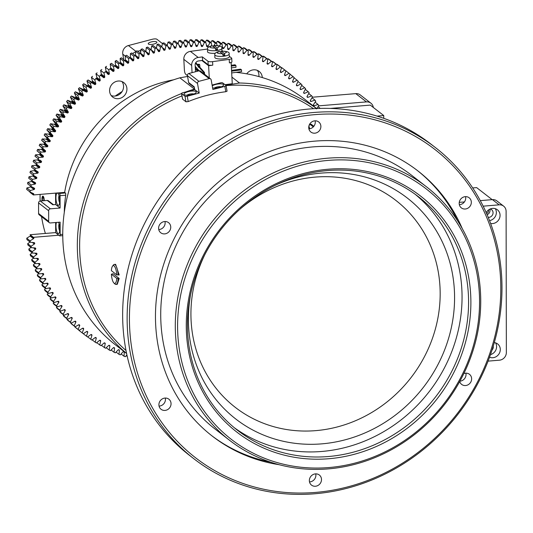 <?xml version="1.0" encoding="UTF-8"?>
<svg xmlns="http://www.w3.org/2000/svg" width="533" height="533" viewBox="0 0 533 533"><rect width="100%" height="100%" fill="white"/><g stroke="black" fill="none" stroke-linecap="round" stroke-linejoin="round"><path stroke-width="0.8" d="M318.088 106.707L320.273 108.399M316.482 108.919L318.827 105.621A165.963 152.884 -52.2 0 0 318.048 104.468L314.303 105.701A0.693 0.64 -52.2 0 1 313.577 105.487A161.679 148.934 -52.2 0 0 313.497 105.367A0.693 0.64 -52.2 0 1 313.517 104.581L315.756 101.21A165.963 152.884 -52.2 0 0 314.936 100.091L311.225 101.45A0.693 0.64 -52.2 0 1 310.492 101.263A161.679 148.934 -52.2 0 0 310.406 101.15A0.693 0.64 -52.2 0 1 310.399 100.364L312.531 96.926A165.963 152.884 -52.2 0 0 311.665 95.833L307.994 97.326A0.693 0.64 -52.2 0 1 307.255 97.166A161.679 148.934 -52.2 0 0 307.161 97.059A0.693 0.64 -52.2 0 1 307.135 96.273L309.147 92.769A165.963 152.884 -52.2 0 0 308.247 91.716L304.616 93.335A0.693 0.64 -52.2 0 1 303.87 93.202A161.679 148.934 -52.2 0 0 303.777 93.095A0.693 0.64 -52.2 0 1 303.717 92.316L305.616 88.751A165.963 152.884 -52.2 0 0 304.676 87.732L301.098 89.471A0.693 0.64 -52.2 0 1 300.339 89.371A161.679 148.934 -52.2 0 0 300.239 89.264A0.693 0.64 -52.2 0 1 300.159 88.491L301.938 84.867A165.963 152.884 -52.2 0 0 300.965 83.888L297.434 85.753A0.693 0.64 -52.2 0 1 296.674 85.673A161.679 148.934 -52.2 0 0 296.568 85.58A0.693 0.64 -52.2 0 1 296.461 84.807L298.12 81.136A165.963 152.884 -52.2 0 0 297.108 80.19L293.636 82.175A0.693 0.64 -52.2 0 1 292.87 82.129A161.679 148.934 -52.2 0 0 292.764 82.029A0.693 0.64 -52.2 0 1 292.63 81.269L294.163 77.545A165.963 152.884 -52.2 0 0 293.117 76.645L289.705 78.744A0.693 0.64 -52.2 0 1 288.939 78.724A161.679 148.934 -52.2 0 0 288.833 78.631A0.693 0.64 -52.2 0 1 288.666 77.878L290.079 74.114A165.963 152.884 -52.2 0 0 288.999 73.254L285.655 75.466A0.693 0.64 -52.2 0 1 284.882 75.473L284.749 75.366M315.13 102.203L318.048 104.468M312.005 97.819L314.936 100.091M308.72 93.555L311.665 95.833M305.282 89.417L308.247 91.716M301.691 85.413L304.676 87.732M297.947 81.549L300.965 83.888M294.063 77.825L297.108 80.19M290.032 74.247L293.117 76.645M285.621 70.649L288.999 73.254M285.868 70.842L282.503 68.231A165.963 152.884 127.8 0 0 281.391 67.411L284.755 70.016A165.963 152.884 -52.2 0 1 285.868 70.842L284.582 74.64A0.693 0.64 -52.2 0 0 284.769 75.386L284.769 75.386A161.679 148.934 -52.2 0 1 284.882 75.473M284.755 70.016L281.477 72.341A0.693 0.64 -52.2 0 1 280.704 72.381L280.505 72.222M280.591 72.295A0.693 0.64 -52.2 0 1 280.371 71.562L281.531 67.724L278.166 65.119A165.963 152.884 127.8 0 0 277.027 64.34L280.391 66.945A165.963 152.884 -52.2 0 1 281.531 67.724M280.391 66.945L277.187 69.383A0.693 0.64 -52.2 0 1 276.414 69.443L276.167 69.25M276.294 69.363A0.693 0.64 -52.2 0 1 276.047 68.637L277.08 64.779L273.715 62.168A165.963 152.884 127.8 0 0 272.543 61.435L275.907 64.04A165.963 152.884 -52.2 0 1 277.08 64.779M272.163 61.721L272.543 61.435M275.907 64.04L272.783 66.585A0.693 0.64 -52.2 0 1 272.01 66.672L271.717 66.452M271.89 66.598A0.693 0.64 -52.2 0 1 271.617 65.885L272.516 62.001L269.152 59.39A165.963 152.884 127.8 0 0 267.959 58.697L271.324 61.308A165.963 152.884 -52.2 0 1 272.516 62.001M267.473 59.096L267.959 58.697M271.324 61.308L268.272 63.953A0.693 0.64 -52.2 0 1 267.499 64.067L267.173 63.813M267.379 64A0.693 0.64 -52.2 0 1 267.086 63.294L267.852 59.39L264.488 56.784A165.963 152.884 127.8 0 0 263.262 56.138L266.627 58.743A165.963 152.884 -52.2 0 1 267.852 59.39M262.682 56.645L263.262 56.138M266.627 58.743L263.662 61.488A0.693 0.64 -52.2 0 1 262.896 61.635L262.529 61.348M262.769 61.568A0.693 0.64 -52.2 0 1 262.449 60.875L263.089 56.958L259.724 54.353A165.963 152.884 127.8 0 0 258.472 53.753L261.836 56.358A165.963 152.884 -52.2 0 1 263.089 56.958M257.805 54.379L258.472 53.753M261.836 56.358L258.958 59.203A0.693 0.64 -52.2 0 1 258.192 59.37L257.792 59.063M257.852 59.15L258.065 59.316A161.679 148.934 -52.2 0 1 258.192 59.37M258.065 59.316A0.693 0.64 -52.2 0 1 257.725 58.637L258.225 54.706L254.861 52.101A165.963 152.884 127.8 0 0 253.588 51.541L256.953 54.153A165.963 152.884 -52.2 0 1 258.225 54.706M252.842 52.294L253.588 51.541M256.953 54.153L254.168 57.091A0.693 0.64 -52.2 0 1 253.408 57.284L252.968 56.944M253.028 57.038L253.275 57.231A161.679 148.934 -52.2 0 1 253.408 57.284M253.275 57.231A0.693 0.64 -52.2 0 1 252.909 56.571L253.282 52.634L249.917 50.029A165.963 152.884 127.8 0 0 248.618 49.522L251.982 52.127A165.963 152.884 -52.2 0 1 253.282 52.634M247.798 50.402L248.618 49.522M251.982 52.127L249.291 55.152A0.693 0.64 -52.2 0 1 248.538 55.379L248.065 55.012M248.118 55.112L248.405 55.325A161.679 148.934 -52.2 0 1 248.538 55.379M248.405 55.325A0.693 0.64 -52.2 0 1 248.012 54.679L248.251 50.748L244.887 48.137A165.963 152.884 127.8 0 0 243.568 47.677L246.932 50.289A165.963 152.884 -52.2 0 1 248.251 50.748M242.688 48.69L243.568 47.677M246.932 50.289L244.341 53.4A0.693 0.64 -52.2 0 1 243.594 53.653L243.088 53.26M243.141 53.36L243.454 53.606A161.679 148.934 -52.2 0 1 243.594 53.653M243.454 53.606A0.693 0.64 -52.2 0 1 243.041 52.974L243.141 49.049L239.777 46.438A165.963 152.884 127.8 0 0 238.444 46.025L241.809 48.636A165.963 152.884 -52.2 0 1 243.141 49.049M237.511 47.177L238.444 46.025M241.809 48.636L239.317 51.828A0.693 0.64 -52.2 0 1 238.577 52.107L238.038 51.688M238.091 51.794L238.438 52.067A161.679 148.934 -52.2 0 1 238.577 52.107M238.438 52.067A0.693 0.64 -52.2 0 1 238.004 51.448L237.971 47.53L234.607 44.925A165.963 152.884 127.8 0 0 233.254 44.565L236.619 47.17A165.963 152.884 -52.2 0 1 237.971 47.53M232.275 45.851L233.254 44.565M236.619 47.17L234.234 50.442A0.693 0.64 -52.2 0 1 233.494 50.748L232.928 50.302M232.974 50.415L233.354 50.708A161.679 148.934 -52.2 0 1 233.494 50.748M233.354 50.708A0.693 0.64 -52.2 0 1 232.901 50.115L232.734 46.211L229.37 43.599A165.963 152.884 127.8 0 0 228.004 43.286L231.369 45.898A165.963 152.884 -52.2 0 1 232.734 46.211M226.985 44.725L228.004 43.286M231.369 45.898L229.083 49.243A0.693 0.64 -52.2 0 1 228.357 49.569L227.764 49.109M227.804 49.223L228.217 49.542A161.679 148.934 -52.2 0 1 228.357 49.569M228.217 49.542A0.693 0.64 -52.2 0 1 227.738 48.963L227.438 45.078L224.073 42.467A165.963 152.884 127.8 0 0 222.694 42.207L226.059 44.819A165.963 152.884 -52.2 0 1 227.438 45.078M221.648 43.793L222.694 42.207M226.059 44.819L223.887 48.23A0.693 0.64 -52.2 0 1 223.167 48.583L222.541 48.097M222.581 48.217L223.027 48.556A161.679 148.934 -52.2 0 1 223.167 48.583M223.027 48.556A0.693 0.64 -52.2 0 1 222.528 47.997L222.094 44.139L218.73 41.527A165.963 152.884 127.8 0 0 217.337 41.321L220.702 43.926A165.963 152.884 -52.2 0 1 222.094 44.139M216.271 43.06L217.337 41.321M220.702 43.926L219.503 45.891M217.044 45.432L216.704 43.393L213.34 40.788A165.963 152.884 127.8 0 0 211.941 40.621L215.305 43.233A165.963 152.884 -52.2 0 1 216.704 43.393M210.861 42.52L211.941 40.621M215.305 43.233L214.059 45.432M211.834 45.731L211.275 42.847L207.917 40.235A165.963 152.884 127.8 0 0 206.504 40.128L209.869 42.733A165.963 152.884 -52.2 0 1 211.275 42.847M205.425 42.18L206.504 40.128M209.869 42.733L208.043 46.338A0.693 0.64 -52.2 0 1 207.357 46.757L206.644 46.204M206.677 46.331L207.21 46.751A161.679 148.934 -52.2 0 1 207.357 46.757M207.21 46.751A0.693 0.64 -52.2 0 1 206.657 46.251L205.825 42.493L202.46 39.882A165.963 152.884 127.8 0 0 201.041 39.822L204.406 42.433A165.963 152.884 -52.2 0 1 205.825 42.493M199.968 42.04L201.041 39.822M204.406 42.433L202.7 46.085A0.693 0.64 -52.2 0 1 202.027 46.531L201.281 45.958M201.314 46.091L201.88 46.531A161.679 148.934 -52.2 0 1 202.027 46.531M201.88 46.531A0.693 0.64 -52.2 0 1 201.307 46.051L200.341 42.334L196.977 39.722A165.963 152.884 127.8 0 0 195.551 39.715L198.916 42.327A165.963 152.884 -52.2 0 1 200.341 42.334M194.498 42.107L195.551 39.715M198.916 42.327L197.337 46.025A0.693 0.64 -52.2 0 1 196.677 46.498L195.897 45.891M196.53 46.498A0.693 0.64 -52.2 0 1 195.937 46.045L196.53 46.498A161.679 148.934 -52.2 0 1 196.677 46.498M195.937 46.045L194.845 42.373L191.48 39.762A165.963 152.884 127.8 0 0 190.054 39.802L193.419 42.413A165.963 152.884 -52.2 0 1 194.845 42.373M189.022 42.367L190.054 39.802M193.419 42.413L191.953 46.158A0.693 0.64 -52.2 0 1 191.314 46.651L190.494 46.018M190.541 46.171L191.167 46.657A161.679 148.934 -52.2 0 1 191.314 46.651M191.167 46.657A0.693 0.64 -52.2 0 1 190.554 46.224L189.335 42.607L185.97 39.995A165.963 152.884 127.8 0 0 184.545 40.088L187.909 42.7A165.963 152.884 -52.2 0 1 189.335 42.607M183.545 42.827L184.545 40.088M187.909 42.7L186.57 46.484A0.693 0.64 -52.2 0 1 185.944 46.997L185.078 46.324M185.138 46.498L185.797 47.011A161.679 148.934 -52.2 0 1 185.944 46.997M185.797 47.011A0.693 0.64 -52.2 0 1 185.171 46.604L183.825 43.04L180.46 40.428A165.963 152.884 127.8 0 0 179.028 40.575L182.393 43.18A165.963 152.884 -52.2 0 1 183.825 43.04M178.082 43.486L179.028 40.575M182.393 43.18L181.187 47.004A0.693 0.64 -52.2 0 1 180.574 47.537L179.654 46.824M179.728 47.011L180.427 47.55A161.679 148.934 -52.2 0 1 180.574 47.537M180.427 47.55A0.693 0.64 -52.2 0 1 179.788 47.17L178.315 43.666L174.951 41.054A165.963 152.884 127.8 0 0 173.525 41.248L176.889 43.859A165.963 152.884 -52.2 0 1 178.315 43.666M172.632 44.346L173.525 41.248M176.889 43.859L175.81 47.71A0.693 0.64 -52.2 0 1 175.217 48.263L174.231 47.497M174.318 47.703L175.071 48.283A161.679 148.934 -52.2 0 1 175.217 48.263M175.071 48.283A0.693 0.64 -52.2 0 1 174.411 47.923L172.812 44.486L169.447 41.874A165.963 152.884 127.8 0 0 168.028 42.12L171.393 44.732A165.963 152.884 -52.2 0 1 172.812 44.486M167.076 45.998L168.028 42.12M171.393 44.732L170.44 48.61A0.693 0.64 -52.2 0 1 169.867 49.176L168.808 48.356M168.914 48.583L169.721 49.209A161.679 148.934 -52.2 0 1 169.867 49.176M169.721 49.209A0.693 0.64 -52.2 0 1 169.048 48.869L167.329 45.498L163.964 42.893A165.963 152.884 127.8 0 0 162.552 43.186L165.916 45.798A165.963 152.884 -52.2 0 1 167.329 45.498M161.726 47.084L162.552 43.186M165.916 45.798L165.09 49.696A0.693 0.64 -52.2 0 1 164.537 50.282L163.391 49.396M163.518 49.642L164.391 50.315A161.679 148.934 -52.2 0 1 164.537 50.282M164.391 50.315A0.693 0.64 -52.2 0 1 163.704 50.002L161.872 46.711L158.508 44.099A165.963 152.884 127.8 0 0 157.095 44.446L160.46 47.051A165.963 152.884 -52.2 0 1 161.872 46.711M156.409 48.356L157.095 44.446M160.46 47.051L159.773 50.968A0.693 0.64 -52.2 0 1 159.234 51.574L157.988 50.608M158.141 50.875L159.087 51.614A161.679 148.934 -52.2 0 1 159.234 51.574M159.087 51.614A0.693 0.64 -52.2 0 1 158.394 51.328L156.436 48.11L153.071 45.498A165.963 152.884 127.8 0 0 151.672 45.891L155.036 48.503A165.963 152.884 -52.2 0 1 156.436 48.11M151.119 49.816L151.672 45.891M155.036 48.503L154.483 52.427A0.693 0.64 -52.2 0 1 153.964 53.053L152.585 51.981M308.787 126.714A165.963 152.884 -52.2 0 1 309.127 126.714L308.82 126.474M152.778 52.281L153.824 53.093A161.679 148.934 -52.2 0 1 153.964 53.053M309.7 128.779L309.127 126.714M153.824 53.093A0.693 0.64 -52.2 0 1 153.111 52.834L151.046 49.696L147.681 47.084A165.963 152.884 127.8 0 0 146.289 47.53L149.653 50.135A165.963 152.884 -52.2 0 1 151.046 49.696M145.829 51.648A0.693 0.64 127.8 0 0 145.869 51.461L146.289 47.53M149.653 50.135L149.233 54.066A0.693 0.64 -52.2 0 1 148.734 54.712L147.188 53.513M308.88 126.141L309.826 124.202L313.191 126.814L313.018 127.16M313.837 126.274L311.245 124.262A165.963 152.884 127.8 0 0 309.826 124.202M147.421 53.853L148.594 54.759A161.679 148.934 -52.2 0 1 148.734 54.712M148.594 54.759A0.693 0.64 -52.2 0 1 147.874 54.526L145.689 51.468L142.324 48.863A165.963 152.884 127.8 0 0 140.945 49.349L144.31 51.961A165.963 152.884 -52.2 0 1 145.689 51.468M140.552 53.633A0.693 0.64 127.8 0 0 140.659 53.28L140.945 49.349M144.31 51.961L144.023 55.892A0.693 0.64 -52.2 0 1 143.55 56.551L141.791 55.185M142.084 55.579L143.41 56.605A161.679 148.934 -52.2 0 1 143.55 56.551M143.41 56.605A0.693 0.64 -52.2 0 1 142.677 56.398L140.386 53.433L137.021 50.822A165.963 152.884 127.8 0 0 135.662 51.361L139.026 53.966A165.963 152.884 -52.2 0 1 140.386 53.433M135.315 55.772A0.693 0.64 127.8 0 0 135.502 55.285L135.662 51.361M139.026 53.966L138.866 57.897A0.693 0.64 -52.2 0 1 138.413 58.57L136.355 56.978M136.741 57.437L138.274 58.63A161.679 148.934 -52.2 0 1 138.413 58.57M138.274 58.63A0.693 0.64 -52.2 0 1 137.541 58.45L135.142 55.572L131.778 52.967A165.963 152.884 127.8 0 0 130.425 53.547L133.79 56.158A165.963 152.884 -52.2 0 1 135.142 55.572M130.119 58.07A0.693 0.64 127.8 0 0 130.405 57.471L130.425 53.547M133.79 56.158L133.77 60.082A0.693 0.64 -52.2 0 1 133.337 60.769L130.832 58.823M131.358 59.396L133.203 60.829A161.679 148.934 -52.2 0 1 133.337 60.769M133.203 60.829A0.693 0.64 -52.2 0 1 132.457 60.675L129.959 57.897L126.594 55.285A165.963 152.884 127.8 0 0 125.262 55.918L128.626 58.53A165.963 152.884 -52.2 0 1 129.959 57.897M124.969 60.522A0.693 0.64 127.8 0 0 125.375 59.829L125.262 55.918M128.626 58.53L128.739 62.434A0.693 0.64 -52.2 0 1 128.326 63.141L125.015 60.569M125.841 61.375L128.193 63.207A161.679 148.934 -52.2 0 1 128.326 63.141M128.193 63.207A0.693 0.64 -52.2 0 1 127.44 63.081L121.477 57.791A165.963 152.884 127.8 0 0 120.165 58.463L123.529 61.075A165.963 152.884 -52.2 0 1 124.842 60.396M123.529 61.075L123.776 64.966A0.693 0.64 -52.2 0 1 123.389 65.679L120.025 63.067A0.693 0.64 127.8 0 0 120.411 62.354L120.165 58.463M120.025 63.067A161.679 148.934 127.8 0 0 119.892 63.141L123.256 65.752A161.679 148.934 -52.2 0 1 123.389 65.679M123.256 65.752A0.693 0.64 -52.2 0 1 122.497 65.652L116.434 60.462A165.963 152.884 127.8 0 0 115.141 61.182L118.506 63.793A165.963 152.884 -52.2 0 1 119.798 63.074M118.506 63.793L118.886 67.664A0.693 0.64 -52.2 0 1 118.526 68.391L115.161 65.779A0.693 0.64 127.8 0 0 115.521 65.053L115.141 61.182M115.161 65.779A161.679 148.934 127.8 0 0 115.028 65.852L118.393 68.464A161.679 148.934 -52.2 0 1 118.526 68.391M118.393 68.464A0.693 0.64 -52.2 0 1 117.633 68.391L111.47 63.307A165.963 152.884 127.8 0 0 110.204 64.073L113.569 66.685A165.963 152.884 -52.2 0 1 114.835 65.919M113.569 66.685L114.082 70.529A0.693 0.64 -52.2 0 1 113.742 71.262L110.378 68.65A0.693 0.64 127.8 0 0 110.717 67.918L110.204 64.073M110.378 68.65A161.679 148.934 127.8 0 0 110.251 68.73L113.616 71.342A161.679 148.934 -52.2 0 1 113.742 71.262M127.267 356.49L126.241 355.691M113.616 71.342A0.693 0.64 -52.2 0 1 112.849 71.295L109.965 68.937A165.963 152.884 -52.2 0 0 108.712 69.743L109.365 73.554A0.693 0.64 -52.2 0 1 109.052 74.294L105.687 71.688A0.693 0.64 127.8 0 0 106 70.942L105.347 67.131L108.712 69.743M109.845 68.837A0.693 0.64 127.8 0 0 110.251 68.73M106.6 66.325A165.963 152.884 127.8 0 0 105.347 67.131M83.288 333.745A165.963 152.884 -52.2 0 1 82.215 332.878L78.851 330.273A165.963 152.884 127.8 0 0 79.923 331.133L83.288 333.745L86.639 331.533A0.693 0.64 -52.2 0 1 87.412 331.526A161.679 148.934 -52.2 0 0 87.519 331.613A0.693 0.64 -52.2 0 1 87.525 331.613A0.693 0.64 -52.2 0 1 87.712 332.359L86.426 336.156A165.963 152.884 -52.2 0 0 87.539 336.976L90.817 334.651A0.693 0.64 -52.2 0 1 91.589 334.617A161.679 148.934 -52.2 0 0 91.703 334.697A0.693 0.64 -52.2 0 1 91.916 335.437L90.757 339.268A165.963 152.884 -52.2 0 0 91.903 340.047L95.107 337.616A0.693 0.64 -52.2 0 1 95.88 337.549A161.679 148.934 -52.2 0 0 96 337.629A0.693 0.64 -52.2 0 1 96.24 338.355L95.207 342.219A165.963 152.884 -52.2 0 0 96.38 342.952L99.511 340.414A0.693 0.64 -52.2 0 1 100.284 340.321A161.679 148.934 -52.2 0 0 100.404 340.394A0.693 0.64 -52.2 0 1 100.67 341.113L99.771 344.998A165.963 152.884 -52.2 0 0 100.97 345.69L104.015 343.045A0.693 0.64 -52.2 0 1 104.788 342.926A161.679 148.934 -52.2 0 0 104.914 342.999A0.693 0.64 -52.2 0 1 105.208 343.698L104.441 347.603A165.963 152.884 -52.2 0 0 105.661 348.249L108.625 345.504A0.693 0.64 -52.2 0 1 109.398 345.364A161.679 148.934 -52.2 0 0 109.525 345.424A0.693 0.64 -52.2 0 1 109.838 346.117L109.205 350.034A165.963 152.884 -52.2 0 0 110.451 350.634L113.329 347.796A0.693 0.64 -52.2 0 1 114.095 347.623A161.679 148.934 -52.2 0 0 114.229 347.683A0.693 0.64 -52.2 0 1 114.568 348.362L114.062 352.286A165.963 152.884 -52.2 0 0 115.335 352.839L118.119 349.908A0.693 0.64 -52.2 0 1 118.886 349.708A161.679 148.934 -52.2 0 0 119.019 349.768A0.693 0.64 -52.2 0 1 119.379 350.428L119.012 354.358A165.963 152.884 -52.2 0 0 120.305 354.865L122.996 351.84A0.693 0.64 -52.2 0 1 123.756 351.62A161.679 148.934 -52.2 0 0 123.889 351.667A0.693 0.64 -52.2 0 1 124.276 352.313L124.042 356.251A165.963 152.884 -52.2 0 0 125.355 356.704L126.907 354.891M105.687 71.688A161.679 148.934 127.8 0 0 105.561 71.775L108.925 74.38A161.679 148.934 -52.2 0 1 109.052 74.294M124.042 356.251L121.124 353.985M108.925 74.38A0.693 0.64 -52.2 0 1 108.152 74.367L107.126 73.547M104.934 71.842A0.693 0.64 127.8 0 0 105.561 71.775M101.816 69.503A165.963 152.884 127.8 0 0 100.597 70.349L103.962 72.961A165.963 152.884 -52.2 0 1 105.181 72.115M103.962 72.961L104.741 76.739A0.693 0.64 -52.2 0 1 104.448 77.492L101.083 74.88A0.693 0.64 127.8 0 0 101.377 74.127L100.597 70.349M119.012 354.358L116.087 352.093M101.083 74.88A161.679 148.934 127.8 0 0 100.964 74.966L104.328 77.578A161.679 148.934 -52.2 0 1 104.448 77.492M104.328 77.578A0.693 0.64 -52.2 0 1 103.555 77.591L100.191 74.98A0.693 0.64 127.8 0 0 100.964 74.966M97.133 72.841A165.963 152.884 127.8 0 0 95.94 73.727L99.305 76.339A165.963 152.884 -52.2 0 1 100.497 75.453M99.305 76.339L100.217 80.077A0.693 0.64 -52.2 0 1 99.951 80.836L96.586 78.224A0.693 0.64 127.8 0 0 96.853 77.465L95.94 73.727M114.062 352.286L111.124 350.008M96.586 78.224A161.679 148.934 127.8 0 0 96.466 78.318L99.831 80.929A161.679 148.934 -52.2 0 1 99.951 80.836M99.831 80.929A0.693 0.64 -52.2 0 1 99.058 80.969L95.693 78.358A0.693 0.64 127.8 0 0 96.466 78.318M92.555 76.332A165.963 152.884 127.8 0 0 91.39 77.265L94.754 79.87A165.963 152.884 -52.2 0 1 95.92 78.944M109.205 350.034L106.247 347.743M94.754 79.87L95.793 83.561A0.693 0.64 -52.2 0 1 95.554 84.327L92.189 81.722A0.693 0.64 127.8 0 0 92.429 80.956L91.39 77.265M92.189 81.722A161.679 148.934 127.8 0 0 92.076 81.816L95.44 84.427A161.679 148.934 -52.2 0 1 95.554 84.327M95.44 84.427A0.693 0.64 -52.2 0 1 94.667 84.494L91.449 82.588L88.085 79.977L91.303 81.882A0.693 0.64 127.8 0 0 92.076 81.816M104.441 347.603L101.457 345.291M88.085 79.977A165.963 152.884 127.8 0 0 86.946 80.949L90.31 83.554A165.963 152.884 -52.2 0 1 91.449 82.588M90.31 83.554L91.483 87.199A0.693 0.64 -52.2 0 1 91.27 87.972L87.905 85.36A0.693 0.64 127.8 0 0 88.118 84.587L86.946 80.949M87.905 85.36A161.679 148.934 127.8 0 0 87.792 85.46L91.156 88.072A161.679 148.934 -52.2 0 1 91.27 87.972M91.156 88.072A0.693 0.64 -52.2 0 1 90.383 88.165L83.734 83.774L87.019 85.553A0.693 0.64 127.8 0 0 87.792 85.46M99.771 344.998L96.759 342.666M83.734 83.774A165.963 152.884 127.8 0 0 82.628 84.78L85.993 87.385A165.963 152.884 -52.2 0 1 87.099 86.379M85.993 87.385L87.292 90.976A0.693 0.64 -52.2 0 1 87.106 91.749L83.741 89.144A0.693 0.64 127.8 0 0 83.928 88.365L82.628 84.78M83.741 89.144A161.679 148.934 127.8 0 0 83.628 89.244L86.992 91.856A161.679 148.934 -52.2 0 1 87.106 91.749M95.207 342.219L92.169 339.861M86.992 91.856A0.693 0.64 -52.2 0 1 86.219 91.976L82.868 90.317L79.504 87.705L82.855 89.371A0.693 0.64 127.8 0 0 83.628 89.244M79.504 87.705A165.963 152.884 127.8 0 0 78.424 88.751L81.789 91.363A165.963 152.884 -52.2 0 1 82.868 90.317M81.789 91.363L83.215 94.887A0.693 0.64 -52.2 0 1 83.055 95.667L79.69 93.062A0.693 0.64 127.8 0 0 79.85 92.276L78.424 88.751M79.69 93.062A161.679 148.934 127.8 0 0 79.584 93.168L82.948 95.78A161.679 148.934 -52.2 0 1 83.055 95.667M90.757 339.268L87.678 336.883M82.948 95.78A0.693 0.64 -52.2 0 1 82.175 95.927L78.757 94.394L75.393 91.783L78.811 93.315A0.693 0.64 127.8 0 0 79.584 93.168M75.393 91.783A165.963 152.884 127.8 0 0 74.353 92.855L77.718 95.467A165.963 152.884 -52.2 0 1 78.757 94.394M77.718 95.467L79.264 98.931A0.693 0.64 -52.2 0 1 79.131 99.718L75.766 97.106A0.693 0.64 127.8 0 0 75.906 96.32L74.353 92.855M86.426 336.156L83.308 333.738M75.766 97.106A161.679 148.934 127.8 0 0 75.659 97.219L79.024 99.831A161.679 148.934 -52.2 0 1 79.131 99.718M79.024 99.831A0.693 0.64 -52.2 0 1 78.264 100.004L74.787 98.598L71.422 95.987L74.9 97.392A0.693 0.64 127.8 0 0 75.659 97.219M71.422 95.987A165.963 152.884 127.8 0 0 70.409 97.099L73.774 99.711A165.963 152.884 -52.2 0 1 74.787 98.598M73.774 99.711L75.446 103.102A0.693 0.64 -52.2 0 1 75.34 103.895L71.975 101.283A0.693 0.64 127.8 0 0 72.082 100.497L70.409 97.099M83.268 328.215L83.461 328.361A0.693 0.64 -52.2 0 1 83.628 329.121L82.215 332.878M71.975 101.283A161.679 148.934 127.8 0 0 71.875 101.397L75.24 104.008A161.679 148.934 -52.2 0 1 75.34 103.895M75.24 104.008A0.693 0.64 -52.2 0 1 74.48 104.208L70.942 102.936L67.578 100.324L71.116 101.603A0.693 0.64 127.8 0 0 71.875 101.397M79.17 330.353A165.963 152.884 -52.2 0 1 78.124 329.447L74.76 326.836A165.963 152.884 127.8 0 0 75.806 327.742L79.17 330.353L82.582 328.255A0.693 0.64 -52.2 0 1 83.335 328.261M67.578 100.324A165.963 152.884 127.8 0 0 66.605 101.463L69.97 104.075A165.963 152.884 -52.2 0 1 70.942 102.936M69.97 104.075L71.762 107.399A0.693 0.64 -52.2 0 1 71.682 108.192L68.317 105.581A0.693 0.64 127.8 0 0 68.397 104.788L66.605 101.463M79.29 324.784L79.524 324.963A0.693 0.64 -52.2 0 1 79.664 325.73L78.124 329.447M68.317 105.581A161.679 148.934 127.8 0 0 68.217 105.701L71.582 108.306A161.679 148.934 -52.2 0 1 71.682 108.192M75.18 326.802A165.963 152.884 -52.2 0 1 74.174 325.863L70.809 323.251A165.963 152.884 127.8 0 0 71.815 324.197L75.18 326.802L78.651 324.824A0.693 0.64 -52.2 0 1 79.417 324.87M71.582 108.306A0.693 0.64 -52.2 0 1 70.829 108.539L67.245 107.386L63.88 104.781L67.464 105.927A0.693 0.64 127.8 0 0 68.217 105.701M63.88 104.781A165.963 152.884 127.8 0 0 62.947 105.954L66.312 108.565A165.963 152.884 -52.2 0 1 67.245 107.386M75.439 321.199L75.719 321.419A0.693 0.64 -52.2 0 1 75.833 322.192L74.174 325.863M70.809 323.251L70.982 322.838M66.312 108.565L68.217 111.81A0.693 0.64 -52.2 0 1 68.164 112.603L64.799 109.991A0.693 0.64 127.8 0 0 64.853 109.205L62.947 105.954M64.799 109.991A161.679 148.934 127.8 0 0 64.706 110.111L68.071 112.723A161.679 148.934 -52.2 0 1 68.164 112.603M71.329 323.105A165.963 152.884 -52.2 0 1 70.356 322.125L66.991 319.514A165.963 152.884 127.8 0 0 67.964 320.5L71.329 323.105L74.853 321.246A0.693 0.64 -52.2 0 1 75.619 321.319M68.071 112.723A0.693 0.64 -52.2 0 1 67.325 112.976L63.687 111.963L60.322 109.352L63.96 110.371A0.693 0.64 127.8 0 0 64.706 110.111M71.728 317.481L72.048 317.728A0.693 0.64 -52.2 0 1 72.135 318.507L70.356 322.125M66.991 319.514L67.238 318.974M60.322 109.352A165.963 152.884 127.8 0 0 59.43 110.558L62.794 113.169A165.963 152.884 -52.2 0 1 63.687 111.963M62.794 113.169L64.819 116.334A0.693 0.64 -52.2 0 1 64.793 117.127L61.428 114.515A0.693 0.64 127.8 0 0 61.455 113.729L59.43 110.558M67.611 319.267A165.963 152.884 -52.2 0 1 66.678 318.248L63.314 315.636A165.963 152.884 127.8 0 0 64.246 316.655L67.611 319.267L71.195 317.521A0.693 0.64 -52.2 0 1 71.948 317.628M61.428 114.515A161.679 148.934 127.8 0 0 61.335 114.642L64.7 117.253A161.679 148.934 -52.2 0 1 64.793 117.127M64.7 117.253A0.693 0.64 -52.2 0 1 63.96 117.533L60.282 116.647L56.918 114.042L60.595 114.921A0.693 0.64 127.8 0 0 61.335 114.642M68.157 313.624L68.517 313.904A0.693 0.64 -52.2 0 1 68.57 314.683L66.678 318.248M63.314 315.636L63.647 314.97M56.918 114.042A165.963 152.884 127.8 0 0 56.065 115.268L59.43 117.88A165.963 152.884 -52.2 0 1 60.282 116.647M59.43 117.88L61.568 120.964A0.693 0.64 -52.2 0 1 61.568 121.757L58.204 119.145A0.693 0.64 127.8 0 0 58.204 118.359L56.065 115.268M64.047 315.283A165.963 152.884 -52.2 0 1 63.147 314.223L59.783 311.618A165.963 152.884 127.8 0 0 60.682 312.671L64.047 315.283L67.671 313.664A0.693 0.64 -52.2 0 1 68.424 313.797M58.204 119.145A161.679 148.934 127.8 0 0 58.117 119.272L61.482 121.884A161.679 148.934 -52.2 0 1 61.568 121.757M64.733 309.633L65.126 309.94A0.693 0.64 -52.2 0 1 65.159 310.719L63.147 314.223M59.783 311.618L60.202 310.832M61.482 121.884A0.693 0.64 -52.2 0 1 60.742 122.19L57.031 121.437L53.666 118.832L57.377 119.579A0.693 0.64 127.8 0 0 58.117 119.272M53.666 118.832A165.963 152.884 127.8 0 0 52.854 120.085L56.218 122.697A165.963 152.884 -52.2 0 1 57.031 121.437M60.622 311.159A165.963 152.884 -52.2 0 1 59.763 310.073L56.398 307.461A165.963 152.884 127.8 0 0 57.258 308.554L60.622 311.159L64.293 309.673A0.693 0.64 -52.2 0 1 65.039 309.826M56.218 122.697L58.463 125.701A0.693 0.64 -52.2 0 1 58.49 126.481L55.126 123.869A0.693 0.64 127.8 0 0 55.099 123.09L52.854 120.085M55.126 123.869A161.679 148.934 127.8 0 0 55.046 124.002L58.41 126.614A161.679 148.934 -52.2 0 1 58.49 126.481M61.455 305.509L61.888 305.842A0.693 0.64 -52.2 0 1 61.888 306.628L59.763 310.073M56.398 307.461L56.918 306.568M58.41 126.614A0.693 0.64 -52.2 0 1 57.684 126.941L53.94 126.334L50.575 123.723L54.319 124.336A0.693 0.64 127.8 0 0 55.046 124.002M57.357 306.908A165.963 152.884 -52.2 0 1 56.531 305.789L53.173 303.177A165.963 152.884 127.8 0 0 53.993 304.296L57.357 306.908L61.062 305.549A0.693 0.64 -52.2 0 1 61.801 305.729M50.575 123.723A165.963 152.884 127.8 0 0 49.796 125.002L53.16 127.614A165.963 152.884 -52.2 0 1 53.94 126.334M53.16 127.614L55.519 130.525A0.693 0.64 -52.2 0 1 55.572 131.305L52.207 128.693A0.693 0.64 127.8 0 0 52.154 127.913L49.796 125.002M58.33 301.265L58.797 301.625A0.693 0.64 -52.2 0 1 58.77 302.418L56.531 305.789M53.173 303.177L53.8 302.184M52.207 128.693A161.679 148.934 127.8 0 0 52.127 128.826L55.492 131.438A161.679 148.934 -52.2 0 1 55.572 131.305M58.797 301.625A161.679 148.934 -52.2 0 1 58.717 301.511L58.437 301.298M55.492 131.438A0.693 0.64 -52.2 0 1 54.779 131.791L51.001 131.318L47.637 128.706L51.415 129.186A0.693 0.64 127.8 0 0 52.127 128.826M54.246 302.531A165.963 152.884 -52.2 0 1 53.467 301.378L50.102 298.766A165.963 152.884 127.8 0 0 50.882 299.919L54.246 302.531L57.99 301.298A0.693 0.64 -52.2 0 1 58.717 301.511M47.637 128.706A165.963 152.884 127.8 0 0 46.904 130.012L50.269 132.624A165.963 152.884 -52.2 0 1 51.001 131.318M50.269 132.624L52.734 135.435A0.693 0.64 -52.2 0 1 52.814 136.215L49.449 133.603A0.693 0.64 127.8 0 0 49.369 132.83L46.904 130.012M55.365 296.901L55.865 297.287A0.693 0.64 -52.2 0 1 55.812 298.08L53.467 301.378M50.102 298.766L50.835 297.68M49.449 133.603A161.679 148.934 127.8 0 0 49.376 133.743L52.74 136.348A161.679 148.934 -52.2 0 1 52.814 136.215M55.865 297.287A161.679 148.934 -52.2 0 1 55.785 297.167L55.472 296.928M51.295 298.034A165.963 152.884 -52.2 0 1 50.555 296.848L47.19 294.243A165.963 152.884 127.8 0 0 47.93 295.422L51.295 298.034L55.066 296.934A0.693 0.64 -52.2 0 1 55.785 297.167M52.74 136.348A0.693 0.64 -52.2 0 1 52.034 136.728L48.237 136.388L44.872 133.783L48.67 134.123A0.693 0.64 127.8 0 0 49.376 133.743M44.872 133.783A165.963 152.884 127.8 0 0 44.179 135.109L47.544 137.714A165.963 152.884 -52.2 0 1 48.237 136.388M52.554 292.424L53.087 292.837A0.693 0.64 -52.2 0 1 53.007 293.623L50.555 296.848M47.19 294.243L48.05 293.063M47.544 137.714L50.109 140.439A0.693 0.64 -52.2 0 1 50.215 141.205L46.851 138.593A0.693 0.64 127.8 0 0 46.744 137.827L44.179 135.109M53.087 292.837A161.679 148.934 -52.2 0 1 53.014 292.717L52.667 292.45M46.851 138.593A161.679 148.934 127.8 0 0 46.784 138.733L50.149 141.345A161.679 148.934 -52.2 0 1 50.215 141.205M48.51 293.423A165.963 152.884 -52.2 0 1 47.817 292.211L44.452 289.599A165.963 152.884 127.8 0 0 45.145 290.811L48.51 293.423L52.307 292.45A0.693 0.64 -52.2 0 1 53.014 292.717M50.149 141.345A0.693 0.64 -52.2 0 1 49.456 141.745L45.631 141.545L42.267 138.933L46.091 139.14A0.693 0.64 127.8 0 0 46.784 138.733M49.909 287.84L50.468 288.28A0.693 0.64 -52.2 0 1 50.368 289.066L47.817 292.211M44.452 289.599L45.432 288.34M42.267 138.933A165.963 152.884 127.8 0 0 41.621 140.286L44.985 142.891A165.963 152.884 -52.2 0 1 45.631 141.545M44.985 142.891L47.65 145.509A0.693 0.64 -52.2 0 1 47.783 146.275L44.419 143.663A0.693 0.64 127.8 0 0 44.286 142.897L41.621 140.286M50.468 288.28A161.679 148.934 -52.2 0 1 50.402 288.153L50.029 287.86M45.891 288.699A165.963 152.884 -52.2 0 1 45.238 287.46L41.874 284.849A165.963 152.884 127.8 0 0 42.527 286.088L45.891 288.699L49.709 287.86A0.693 0.64 -52.2 0 1 50.402 288.153M44.419 143.663A161.679 148.934 127.8 0 0 44.352 143.803L47.717 146.415A161.679 148.934 -52.2 0 1 47.783 146.275M47.717 146.415A0.693 0.64 -52.2 0 1 47.037 146.841L43.2 146.775L39.835 144.163L43.673 144.23A0.693 0.64 127.8 0 0 44.352 143.803M47.43 283.156L48.023 283.616A0.693 0.64 -52.2 0 1 47.89 284.402L45.238 287.46M41.874 284.849L42.986 283.516M39.835 144.163A165.963 152.884 127.8 0 0 39.235 145.529L42.6 148.141A165.963 152.884 -52.2 0 1 43.2 146.775M48.023 283.616A161.679 148.934 -52.2 0 1 47.957 283.483L47.55 283.17M42.6 148.141L45.358 150.652A0.693 0.64 -52.2 0 1 45.518 151.412L42.154 148.8A0.693 0.64 127.8 0 0 41.994 148.047L39.235 145.529M43.44 283.869A165.963 152.884 -52.2 0 1 42.833 282.603L39.469 279.992A165.963 152.884 127.8 0 0 40.075 281.257L43.44 283.869L47.277 283.17A0.693 0.64 -52.2 0 1 47.957 283.483M42.154 148.8A161.679 148.934 127.8 0 0 42.094 148.94L45.458 151.552A161.679 148.934 -52.2 0 1 45.518 151.412M45.118 278.373L45.745 278.852A0.693 0.64 -52.2 0 1 45.585 279.632L42.833 282.603M39.469 279.992L40.721 278.599M45.458 151.552A0.693 0.64 -52.2 0 1 44.792 152.005L40.948 152.072L37.583 149.467L41.427 149.393A0.693 0.64 127.8 0 0 42.094 148.94M45.745 278.852A161.679 148.934 -52.2 0 1 45.685 278.719L45.245 278.379M37.583 149.467A165.963 152.884 127.8 0 0 37.024 150.846L40.388 153.457A165.963 152.884 -52.2 0 1 40.948 152.072M41.168 278.946A165.963 152.884 -52.2 0 1 40.608 277.653L37.243 275.048A165.963 152.884 127.8 0 0 37.803 276.334L41.168 278.946L45.012 278.379A0.693 0.64 -52.2 0 1 45.685 278.719M40.388 153.457L43.24 155.863A0.693 0.64 -52.2 0 1 43.426 156.615L40.062 154.004A0.693 0.64 127.8 0 0 39.875 153.257L37.024 150.846M40.062 154.004A161.679 148.934 127.8 0 0 40.008 154.144L43.373 156.755A161.679 148.934 -52.2 0 1 43.426 156.615M42.986 273.496L43.633 273.995A0.693 0.64 -52.2 0 1 43.446 274.775L40.608 277.653M37.243 275.048L38.636 273.589M43.373 156.755A0.693 0.64 -52.2 0 1 42.72 157.228L38.869 157.435L35.504 154.83L39.355 154.617A0.693 0.64 127.8 0 0 40.008 154.144M43.633 273.995A161.679 148.934 -52.2 0 1 43.579 273.862L43.106 273.502M39.069 273.929A165.963 152.884 -52.2 0 1 38.556 272.616L35.191 270.004A165.963 152.884 127.8 0 0 35.704 271.317L39.069 273.929L42.92 273.502A0.693 0.64 -52.2 0 1 43.579 273.862M35.504 154.83A165.963 152.884 127.8 0 0 34.991 156.222L38.356 158.834A165.963 152.884 -52.2 0 1 38.869 157.435M38.356 158.834L34.991 156.222M39.962 160.133L41.301 161.133A0.693 0.64 -52.2 0 1 41.507 161.872L38.143 159.26A0.693 0.64 127.8 0 0 38.083 158.674M37.15 268.825A165.963 152.884 -52.2 0 1 36.684 267.493L33.319 264.881A165.963 152.884 127.8 0 0 33.786 266.22L37.15 268.825L41.008 268.532L41.701 269.058A0.693 0.64 -52.2 0 1 41.487 269.831L38.556 272.616M35.191 270.004L36.73 268.499M38.143 159.26A161.679 148.934 127.8 0 0 38.096 159.407L41.461 162.012A161.679 148.934 -52.2 0 1 41.507 161.872M41.701 269.058A161.679 148.934 -52.2 0 1 41.647 268.925L41.148 268.532M41.461 162.012A0.693 0.64 -52.2 0 1 40.821 162.512L36.97 162.858L33.606 160.246L37.457 159.9A0.693 0.64 127.8 0 0 38.096 159.407M41.008 268.532A0.693 0.64 -52.2 0 1 41.647 268.925M33.606 160.246A165.963 152.884 127.8 0 0 33.139 161.659L36.504 164.264A165.963 152.884 -52.2 0 1 36.97 162.858M39.768 167.182L36.404 164.57A161.679 148.934 127.8 0 0 36.357 164.717L39.722 167.329A161.679 148.934 -52.2 0 1 39.768 167.182A0.693 0.64 -52.2 0 0 39.529 166.449L33.299 161.779M39.229 263.495L39.935 264.042A0.693 0.64 -52.2 0 1 39.702 264.808L36.684 267.493M33.319 264.881L35.011 263.335M36.404 164.57A0.693 0.64 127.8 0 0 36.417 164.197M39.935 264.042A161.679 148.934 -52.2 0 1 39.895 263.902L39.362 263.489M39.722 167.329A0.693 0.64 -52.2 0 1 39.102 167.842L35.251 168.321L31.887 165.716L35.738 165.23A0.693 0.64 127.8 0 0 36.357 164.717M35.418 263.648A165.963 152.884 -52.2 0 1 34.998 262.289L31.634 259.684A165.963 152.884 127.8 0 0 32.053 261.037L35.418 263.648L39.269 263.489A0.693 0.64 -52.2 0 1 39.895 263.902M31.887 165.716A165.963 152.884 127.8 0 0 31.474 167.135L34.838 169.747A165.963 152.884 -52.2 0 1 35.251 168.321M34.838 169.747L37.943 171.813A0.693 0.64 -52.2 0 1 38.203 172.532L34.838 169.92A0.693 0.64 127.8 0 0 34.865 169.767M37.616 258.378L38.356 258.945A0.693 0.64 -52.2 0 1 38.096 259.711L34.998 262.289M31.634 259.684L33.486 258.099M34.838 169.92A161.679 148.934 127.8 0 0 34.798 170.067L38.163 172.679A161.679 148.934 -52.2 0 1 38.203 172.532M38.356 258.945A161.679 148.934 -52.2 0 1 38.316 258.805L37.756 258.372M38.163 172.679A0.693 0.64 -52.2 0 1 37.557 173.218L33.719 173.831L30.354 171.226L34.192 170.607A0.693 0.64 127.8 0 0 34.798 170.067M33.865 258.392A165.963 152.884 -52.2 0 1 33.492 257.019L30.128 254.408A165.963 152.884 127.8 0 0 30.501 255.78L33.865 258.392L37.71 258.372A0.693 0.64 -52.2 0 1 38.316 258.805M30.354 171.226A165.963 152.884 127.8 0 0 29.988 172.659L33.352 175.264A165.963 152.884 -52.2 0 1 33.719 173.831M33.352 175.264L36.53 177.216A0.693 0.64 -52.2 0 1 36.824 177.922L33.672 175.484M36.184 253.188L36.957 253.788A0.693 0.64 -52.2 0 1 36.67 254.541L33.492 257.019M30.128 254.408L32.147 252.795M33.452 175.337A161.679 148.934 127.8 0 0 33.426 175.464L36.79 178.069A161.679 148.934 -52.2 0 1 36.824 177.922M36.957 253.788A161.679 148.934 -52.2 0 1 36.917 253.648L36.331 253.188M36.79 178.069A0.693 0.64 -52.2 0 1 36.197 178.628L32.366 179.381L29.002 176.769L32.833 176.017A0.693 0.64 127.8 0 0 33.426 175.464M32.5 253.068A165.963 152.884 -52.2 0 1 32.173 251.683L28.809 249.071A165.963 152.884 127.8 0 0 29.135 250.457L32.5 253.068L36.324 253.188A0.693 0.64 -52.2 0 1 36.917 253.648M29.002 176.769A165.963 152.884 127.8 0 0 28.682 178.215L32.047 180.82A165.963 152.884 -52.2 0 1 32.366 179.381M32.047 180.82L35.305 182.652A0.693 0.64 -52.2 0 1 35.624 183.345L33.392 181.62M34.925 247.938L35.738 248.565A0.693 0.64 -52.2 0 1 35.425 249.311L32.173 251.683M28.809 249.071L31.001 247.439M32.493 181.087L35.591 183.492A161.679 148.934 -52.2 0 1 35.624 183.345M35.738 248.565A161.679 148.934 -52.2 0 1 35.704 248.425L35.085 247.938M35.591 183.492A0.693 0.64 -52.2 0 1 35.018 184.072L31.207 184.958L27.843 182.346L31.654 181.46A0.693 0.64 127.8 0 0 32.22 180.927M31.314 247.685A165.963 152.884 -52.2 0 1 31.041 246.286L27.676 243.674A165.963 152.884 127.8 0 0 27.949 245.073L31.314 247.685L35.131 247.945A0.693 0.64 -52.2 0 1 35.704 248.425M204.865 254.567A130.971 120.645 127.8 0 0 315.769 430.637A130.971 120.645 127.8 0 0 433.642 253.801A130.971 120.645 127.8 0 0 240.27 208.923M27.843 182.346A165.963 152.884 127.8 0 0 27.576 183.792L30.941 186.403A165.963 152.884 -52.2 0 1 31.207 184.958M190.574 294.669A139.866 128.846 127.8 0 0 321.725 443.862A139.866 128.846 127.8 0 0 452.497 274.015A139.866 128.846 127.8 0 0 275.554 185.118M30.941 186.403L34.265 188.116A0.693 0.64 -52.2 0 1 34.605 188.795L32.833 187.416M33.839 242.622L34.698 243.288A0.693 0.64 -52.2 0 1 34.365 244.027L31.041 246.286M27.676 243.674L30.041 242.029M234.254 427.679A147.728 136.082 127.8 0 0 321.739 451.464A147.728 136.082 127.8 0 0 452.837 348.782A147.728 136.082 127.8 0 0 415.247 194.338M328.268 456.534A147.728 136.082 127.8 0 0 460.106 351.753A147.728 136.082 127.8 0 0 418.558 196.817A147.728 136.082 127.8 0 0 220.489 230.136A147.728 136.082 127.8 0 0 237.478 430.271A147.728 136.082 127.8 0 0 328.268 456.534M32.18 187.083L34.578 188.942A161.679 148.934 -52.2 0 1 34.605 188.795M34.698 243.288A161.679 148.934 -52.2 0 1 34.672 243.141L34.019 242.635M43.833 200.708L43.799 198.902L43.046 197.123L42.347 198.023L43.393 197.936M42.347 198.023L42.393 200.708L43.833 200.588M328.828 458.733A149.546 137.761 127.8 0 0 451.691 231.395A149.546 137.761 127.8 0 0 205.212 251.803A149.546 137.761 127.8 0 0 328.828 458.733M34.578 188.942A0.693 0.64 -52.2 0 1 34.025 189.535L30.234 190.554L26.87 187.949L30.661 186.923A0.693 0.64 127.8 0 0 31.154 186.523M30.328 242.249A165.963 152.884 -52.2 0 1 30.101 240.836L26.737 238.224A165.963 152.884 127.8 0 0 26.963 239.637L30.328 242.249L34.119 242.642A0.693 0.64 -52.2 0 1 34.672 243.141M137.614 51.275L140.359 50.555L140.699 52.467M132.737 53.706A7.295 6.722 -52.2 0 1 135.629 51.828M123.743 59.549L122.79 54.193A7.295 6.722 -52.2 0 1 128.406 45.545L152.325 39.269A3.644 1.093 169.9 0 1 156.862 39.242L162.452 43.579M148.454 44.072A4.377 1.306 -10.1 0 0 153.351 44.172A4.377 1.306 -10.1 0 0 156.862 42.227A4.377 1.306 -10.1 0 0 152.325 41.707A4.377 1.306 -10.1 0 0 148.241 43.759A4.377 1.306 -10.1 0 0 148.454 44.072M140.799 50.902L140.359 50.555M42.127 200.848A3.671 1.093 85.3 0 1 42.473 196.357A3.671 1.093 85.3 0 1 43.626 197.09A3.671 1.093 85.3 0 1 44.226 200.674C44.146 197.936 43.673 196.404 42.833 196.077L41.947 198.916L42.12 200.848M328.308 160.393A158.667 146.162 -52.2 0 1 459.466 379.942A158.667 146.162 -52.2 0 1 197.956 401.596A158.667 146.162 -52.2 0 1 328.308 160.393M383.747 118.326L383.74 115.548L370.282 105.108L330.307 108.419M377.031 116.107L383.74 115.548M318.667 105.854L366.431 101.896A7.295 6.722 -52.2 0 1 370.915 103.195L360.261 94.927A7.295 6.722 127.8 0 0 355.778 93.635L312.351 97.226M370.915 103.195A7.295 6.722 -52.2 0 1 373.327 107.473M327.742 158.194A160.493 147.841 -52.2 0 1 426.38 186.73A160.493 147.841 -52.2 0 1 471.525 355.051A160.493 147.841 -52.2 0 1 328.288 468.887A160.493 147.841 -52.2 0 1 229.65 440.358A160.493 147.841 -52.2 0 1 184.505 272.03A160.493 147.841 -52.2 0 1 327.742 158.194M26.87 187.949A165.963 152.884 127.8 0 0 26.65 189.402L30.015 192.007A165.963 152.884 -52.2 0 1 30.234 190.554M40.102 194.405A131.311 120.964 127.8 0 0 40.128 201.021M41.554 216.631A131.311 120.964 127.8 0 0 45.378 233.454M488.574 209.909A2.918 2.685 -52.2 0 1 486.562 213.433M426.38 186.73L411.802 175.417A160.493 147.841 127.8 0 0 196.617 211.621A160.493 147.841 127.8 0 0 215.072 429.045L229.65 440.358M30.015 192.007L33.406 193.592A0.693 0.64 -52.2 0 1 33.772 194.259L32.28 193.099M26.737 238.224L30.121 236.079A0.693 0.64 127.8 0 0 30.481 235.353L33.846 237.965A0.693 0.64 -52.2 0 1 33.486 238.691L30.101 240.836M122.157 91.489A131.311 120.964 127.8 0 0 115.275 96.033M487.115 214.699A4.377 4.031 127.8 0 0 489.84 209.149M457.754 221.075A167.788 154.563 127.8 0 0 417.112 170.313M211.441 435.461A167.788 154.563 127.8 0 0 270.724 462.204M488.228 217.344A4.377 4.031 127.8 0 0 488.908 217.344A4.377 4.031 127.8 0 0 492.812 214.239A4.377 4.031 127.8 0 0 491.579 209.649A4.377 4.031 127.8 0 0 490.207 208.976M492.012 350.094A4.377 4.031 127.8 0 0 493.238 346.203M314.79 114.648A195.145 179.761 -52.2 0 1 476.096 384.666A195.145 179.761 -52.2 0 1 154.47 411.296A195.145 179.761 -52.2 0 1 314.79 114.648M314.89 493.758A196.963 181.44 -52.2 0 1 193.839 458.74A196.963 181.44 -52.2 0 1 138.433 252.156A196.963 181.44 -52.2 0 1 314.223 112.45A196.963 181.44 -52.2 0 1 435.281 147.468A196.963 181.44 -52.2 0 1 490.68 354.052A196.963 181.44 -52.2 0 1 314.89 493.758M462.304 228.67A167.788 154.563 127.8 0 0 417.952 170.96A167.788 154.563 127.8 0 0 192.993 208.809A167.788 154.563 127.8 0 0 212.281 436.114A167.788 154.563 127.8 0 0 279.212 464.716M224.233 53.507L221.228 51.175C226.951 51.315 227.951 52.087 224.233 53.507L224.999 55.785A7.129 1.899 176.9 0 1 223.267 56.018L222.501 53.746C216.771 53.613 215.772 52.834 219.496 51.415L222.501 53.746M224.999 55.785L222.721 54.02M216.944 47.857L213.94 45.525C219.663 45.658 220.662 46.431 216.944 47.857L217.704 50.129A7.129 1.899 176.9 0 1 215.972 50.368L215.212 48.09C209.482 47.957 208.483 47.177 212.207 45.758L215.212 48.09M217.704 50.129L215.432 48.363M59.116 223.84A4.011 1.193 -94.7 0 0 58.743 226.338A4.011 1.193 -94.7 0 0 59.696 230.856M59.063 195.591A4.011 1.193 -94.7 0 0 58.69 198.096A4.011 1.193 -94.7 0 0 59.649 202.607M31.76 192.866L33.752 194.405A161.679 148.934 -52.2 0 1 33.772 194.259M30.361 234.946A0.693 0.64 -52.2 0 1 30.461 235.206A161.679 148.934 127.8 0 0 30.481 235.353M33.846 237.965A161.679 148.934 -52.2 0 1 33.826 237.818L30.461 235.206M489.541 220.615A7.842 7.222 127.8 0 0 495.297 208.676M490.48 354.625A7.842 7.222 127.8 0 0 495.53 342.839M193.839 458.74L189.348 455.255A196.963 181.44 -52.2 0 1 166.702 188.416A196.963 181.44 -52.2 0 1 430.791 143.99L435.281 147.468M164.684 233.894A6.383 5.883 -52.2 0 1 160.759 232.761A6.383 5.883 -52.2 0 1 160.027 224.113A6.383 5.883 -52.2 0 1 168.588 222.674A6.383 5.883 -52.2 0 1 170.38 229.37A6.383 5.883 -52.2 0 1 164.684 233.894M465.269 209.009A6.383 5.883 -52.2 0 1 461.345 207.877A6.383 5.883 -52.2 0 1 460.612 199.229A6.383 5.883 -52.2 0 1 469.167 197.79A6.383 5.883 -52.2 0 1 470.965 204.479A6.383 5.883 -52.2 0 1 465.269 209.009M463.837 373.573A6.383 5.883 -52.2 0 1 469.473 374.319A6.383 5.883 -52.2 0 1 471.272 381.008A6.383 5.883 -52.2 0 1 465.575 385.539A6.383 5.883 -52.2 0 1 461.651 384.406A6.383 5.883 -52.2 0 1 459.719 381.521M315.436 486.249A6.383 5.883 -52.2 0 1 311.512 485.11A6.383 5.883 -52.2 0 1 310.779 476.462A6.383 5.883 -52.2 0 1 319.34 475.023A6.383 5.883 -52.2 0 1 321.132 481.719A6.383 5.883 -52.2 0 1 315.436 486.249M314.823 133.183A6.383 5.883 -52.2 0 1 310.899 132.051A6.383 5.883 -52.2 0 1 310.166 123.403A6.383 5.883 -52.2 0 1 318.721 121.964A6.383 5.883 -52.2 0 1 320.52 128.66A6.383 5.883 -52.2 0 1 314.823 133.183M164.99 410.423A6.383 5.883 -52.2 0 1 161.073 409.291A6.383 5.883 -52.2 0 1 160.333 400.643A6.383 5.883 -52.2 0 1 168.894 399.204A6.383 5.883 -52.2 0 1 170.687 405.899A6.383 5.883 -52.2 0 1 164.99 410.423M220.649 52.414L221.048 51.115C227.165 51.208 229.856 52.181 229.11 54.046A7.156 1.905 176.9 0 1 222.074 56.358A7.156 1.905 176.9 0 1 214.826 54.812C214.386 53.433 215.878 52.281 219.296 51.348M212.207 45.758L212.007 45.698C208.59 46.624 207.097 47.783 207.537 49.156L207.53 51.734A7.295 1.945 -3.1 0 0 215.319 53.287M213.36 46.757L213.76 45.458C219.876 45.552 222.567 46.531 221.821 48.39A7.156 1.905 176.9 0 1 214.779 50.708A7.156 1.905 176.9 0 1 207.537 49.156M56.438 222.454A6.203 1.846 -94.7 0 0 55.985 225.992A6.203 1.846 -94.7 0 0 56.998 232.055A6.203 1.846 -94.7 0 0 58.95 233.294A6.203 1.846 -94.7 0 0 59.783 228.191A6.203 1.846 -94.7 0 0 58.51 222.281M62.747 234.293L60.149 234.507L60.122 222.148L50.408 222.954A1.826 1.679 -52.2 0 1 48.67 221.335L48.65 210.742A1.826 1.679 -52.2 0 1 50.382 208.829L60.102 208.03L55.612 204.545L55.592 193.119M50.382 208.829L40.288 201.001A1.826 1.679 127.8 0 0 38.556 202.913L38.576 213.5A1.826 1.679 127.8 0 0 39.189 214.799L49.283 222.627M40.288 201.001L47.23 200.428L52.834 204.779L55.612 204.545M53.473 204.725L48.35 200.754A1.826 1.679 127.8 0 0 47.23 200.428M55.938 197.75A6.203 1.846 -94.7 0 0 56.951 203.806A6.203 1.846 -94.7 0 0 58.903 205.052A6.203 1.846 -94.7 0 0 59.683 199.076A6.203 1.846 -94.7 0 0 57.93 193.306A6.203 1.846 -94.7 0 0 55.938 197.75M60.149 234.507A1.826 0.54 85.3 0 1 59.736 235.886A1.826 0.54 85.3 0 1 59.589 235.839L56.225 233.227A1.826 0.54 85.3 0 1 55.659 231.029L55.645 222.521M30.254 192.127A0.693 0.64 -52.2 0 1 29.995 192.353L33.359 194.958L58.73 192.859L59.516 193.472A1.826 0.54 85.3 0 1 60.076 195.671L65.732 195.205L65.686 193.412A1.826 0.54 85.3 0 0 65.412 192.979L64.626 192.373L58.73 192.859M33.752 194.405A0.693 0.64 -52.2 0 1 33.359 194.958M58.803 235.226L33.432 237.325A0.693 0.64 -52.2 0 1 33.826 237.818M33.432 237.325L30.068 234.72L55.878 232.581M111.17 95.52A9.121 8.401 127.8 0 0 121.531 92.396A9.121 8.401 127.8 0 0 121.977 81.582M258.845 76.572A9.121 8.401 127.8 0 0 257.346 70.376M486.196 212.6A7.842 7.222 -52.2 0 1 497.402 209.782A7.842 7.222 -52.2 0 1 499.614 218.004A7.842 7.222 -52.2 0 1 492.612 223.567A7.842 7.222 -52.2 0 1 490.62 223.454M494.304 342.579A7.842 7.222 -52.2 0 1 497.642 343.945A7.842 7.222 -52.2 0 1 499.847 352.166A7.842 7.222 -52.2 0 1 492.845 357.73A7.842 7.222 -52.2 0 1 489.547 357.223M488.075 361.127L499.421 360.188A7.295 6.722 127.8 0 0 506.35 352.553L506.103 211.328A7.295 6.722 127.8 0 0 503.632 206.138L496.903 200.921A7.295 6.722 127.8 0 0 492.419 199.622L480.286 200.628M503.632 206.138A7.295 6.722 127.8 0 0 499.148 204.839L483.158 206.164M165.297 398.051A6.383 5.883 -52.2 0 1 159.387 406.073A6.383 5.883 -52.2 0 1 159.061 406.093M164.99 221.521A6.383 5.883 -52.2 0 1 159.074 229.543A6.383 5.883 -52.2 0 1 158.747 229.563M315.13 120.811A6.383 5.883 -52.2 0 1 309.213 128.839A6.383 5.883 -52.2 0 1 308.887 128.853M465.569 196.63A6.383 5.883 -52.2 0 1 459.659 204.659A6.383 5.883 -52.2 0 1 459.333 204.679M465.882 373.167A6.383 5.883 -52.2 0 1 459.966 381.188A6.383 5.883 -52.2 0 1 459.899 381.195M315.743 473.87A6.383 5.883 -52.2 0 1 309.833 481.899A6.383 5.883 -52.2 0 1 309.506 481.912M492.159 199.642L476.642 187.609L472.691 187.936M60.102 208.03L60.076 195.671M118.239 81.029A9.121 8.401 -52.2 0 1 123.843 82.648A9.121 8.401 -52.2 0 1 124.895 95.007A9.121 8.401 -52.2 0 1 112.67 97.059A9.121 8.401 -52.2 0 1 110.104 87.499A9.121 8.401 -52.2 0 1 118.239 81.029M246.732 73.834A9.121 8.401 -52.2 0 1 253.601 69.823A9.121 8.401 -52.2 0 1 259.205 71.442A9.121 8.401 -52.2 0 1 262.289 77.558M464.403 201.94L459.253 202.367M204.565 74.234L204.472 72.455L203.759 72.535L203.819 73.654M204.472 72.455L199.182 66.478L198.469 66.552L203.759 72.535M198.702 70.902L198.669 70.243L195.211 66.332M195.344 68.79L197.496 71.222M198.129 71.056L195.291 67.851M231.549 70.383L240.616 69.15L241.509 69.843L241.602 71.602L231.688 72.948M231.282 65.306L235.006 64.799L235.906 65.492L235.999 67.251L231.415 67.871M198.836 66.512L198.782 66.019L198.069 66.099L198.369 67.231L198.469 66.552M65.732 195.205A129.486 119.279 127.8 0 0 64.293 212.341M173.565 79.817A129.486 119.279 127.8 0 0 64.66 192.4M198.069 66.099L195.491 63.18M195.791 62.641L198.782 66.019M187.409 75.579L185.697 74.254A3.644 1.033 82.2 0 1 184.385 69.87L183.825 59.336A7.295 6.722 -52.2 0 1 190.381 51.375L207.537 49.036M195.504 71.742L195.138 64.959A3.644 3.358 -52.2 0 1 198.416 60.975L202.573 60.409L202.387 56.898L198.229 57.464L190.381 51.375M183.825 59.336L191.673 65.426A7.295 6.722 -52.2 0 1 198.229 57.464M191.673 65.426L192.06 72.648M231.595 71.195L241.509 69.843M231.322 66.119L235.906 65.492M222.068 50.675L222.534 51.035M229.357 56.331L231.562 58.037A3.644 0.973 176.9 0 1 231.742 58.317A3.644 0.973 176.9 0 1 229.217 59.383L212.58 61.641A3.644 0.973 176.9 0 1 207.997 61.248L202.387 56.898M214.826 54.812L214.819 57.384A7.295 1.945 -3.1 0 0 222.208 58.963A7.295 1.945 -3.1 0 0 229.39 56.605L229.11 54.046M222.101 51.048A7.295 1.945 -3.1 0 0 222.101 50.955L221.821 48.39M197.283 68.677L197.363 70.196M198.049 70.969L197.97 69.45M212.58 61.641L212.767 65.153A3.644 0.973 176.9 0 1 208.183 64.76L202.573 60.409M193.892 94.015A4.011 1.199 -10.1 0 0 190.294 94.008A4.011 1.199 -10.1 0 0 186.923 95.254M221.228 86.846A4.011 1.199 -10.1 0 0 217.631 86.839A4.011 1.199 -10.1 0 0 214.259 88.085M230.989 62.541L229.403 62.894A3.644 0.973 -3.1 0 0 230.989 62.541A3.644 0.973 -3.1 0 0 231.928 61.828L231.742 58.317M197.863 64.986L199.742 64.733L199.069 64.213L197.383 64.44M199.742 64.733L199.882 67.265M212.767 65.153L208.61 65.719L201.88 60.502M195.438 66.585L195.518 68.104M181.54 93.495L182.533 99.071L185.984 101.823L188.209 101.57L187.256 96.22A1.826 0.546 169.9 0 1 184.991 96.233L181.626 93.621A1.826 0.546 169.9 0 1 181.54 93.495A1.826 0.546 169.9 0 1 182.772 92.735L194.732 89.604L199.215 93.082L197.516 83.488A1.826 1.679 -52.2 0 1 198.916 81.322L209.169 78.637A1.826 1.679 -52.2 0 1 211.181 79.903L212.887 89.497L224.846 86.359L225.799 91.716L227.071 91.19L226.079 85.606A1.826 0.546 169.9 0 1 224.846 86.359M210.588 78.911L200.495 71.082A1.826 1.679 127.8 0 0 199.076 70.809L188.822 73.494A1.826 1.679 127.8 0 0 187.423 75.659L197.516 83.488M184.331 94.654A6.203 1.852 -10.1 0 0 184.445 94.734A6.203 1.852 -10.1 0 0 190.468 94.961A6.203 1.852 -10.1 0 0 196.044 92.675A6.203 1.852 -10.1 0 0 189.981 91.283A6.203 1.852 -10.1 0 0 184.331 94.654M194.732 89.604L194.245 86.859L188.635 82.508A1.826 1.679 127.8 0 0 189.228 83.501L194.358 87.479M188.635 82.508L187.423 75.659M212.6 87.885A6.203 1.852 -10.1 0 0 218.637 87.625A6.203 1.852 -10.1 0 0 223.38 85.507A6.203 1.852 -10.1 0 0 219.876 83.848A6.203 1.852 -10.1 0 0 212.241 85.84M224.999 84.707L232.268 83.721L231.135 62.654M209.262 77.878L208.61 65.719M316.635 108.532L305.269 99.711A155.023 142.804 127.8 0 0 236.059 72.355M187.563 76.466L179.841 77.818A155.023 142.804 127.8 0 0 67.191 197.23A155.023 142.804 127.8 0 0 115.248 344.691L126.614 353.512M179.841 77.818L194.425 89.124A155.023 142.804 127.8 0 0 185.857 91.929M181.546 93.555A155.023 142.804 127.8 0 0 80.736 213.087A155.023 142.804 127.8 0 0 126.594 353.412M187.256 96.22L199.215 93.082M212.094 85.047L220.362 82.882A1.826 0.546 169.9 0 1 222.627 82.868L225.992 85.48A1.826 0.546 169.9 0 1 226.079 85.606M116.76 274.841A8.934 2.658 85.3 0 0 112.55 266.127A8.934 2.658 85.3 0 0 111.377 270.671L116.76 274.841L119.192 274.935L115.614 264.328L114.289 264.441A10.034 2.978 85.3 0 1 118.139 275.021M112.55 266.127L113.402 265.014A10.034 2.978 85.3 0 1 114.289 264.441M116.767 278.373L111.384 274.202L113.136 273.762L119.199 278.466L116.767 278.373A8.934 2.658 85.3 0 1 113.949 283.056A8.934 2.658 85.3 0 1 111.384 274.202M118.146 278.552A10.034 2.978 85.3 0 1 115.941 284.435A10.034 2.978 85.3 0 1 114.975 284.009L113.949 283.056M316.535 108.532A155.023 142.804 127.8 0 0 239.477 82.995L231.915 77.125M239.477 82.995L225.765 85.3M181.966 95.893A153.198 141.125 127.8 0 0 126.008 350.487M225.799 91.716A153.198 141.125 127.8 0 0 188.209 101.57M119.199 278.466L117.273 284.322L115.941 284.435M313.557 108.692A153.198 141.125 127.8 0 0 226.079 85.586M313.384 104.981L314.303 105.701M310.279 100.717L311.225 101.45M307.028 96.573L307.994 97.326M303.63 92.562L304.616 93.335M300.086 88.691L301.098 89.471M296.408 84.954L297.434 85.753M292.59 81.362L293.636 82.175M288.646 77.925L289.705 78.744M284.582 74.633L285.655 75.466M280.391 71.502L281.477 72.341M276.087 68.53L277.187 69.383M271.663 65.719L272.783 66.585M267.133 63.067L268.272 63.953M262.509 60.595L263.662 61.488M257.779 58.284L258.958 59.203M252.962 56.152L254.168 57.091M248.058 54.193L249.291 55.152M243.075 52.414L244.341 53.4M238.018 50.822L239.317 51.828M232.888 49.402L234.234 50.442M227.698 48.17L229.083 49.243M222.454 47.117L223.887 48.23M206.424 45.085L208.043 46.338M201.008 44.772L202.7 46.085M195.558 44.645L197.337 46.025M190.081 44.705L191.953 46.158M184.585 44.945L186.57 46.484M179.061 45.358L181.187 47.004M173.531 45.945L175.81 47.71M167.975 46.697L170.44 48.61M162.398 47.604L165.09 49.696M156.795 48.656L159.773 50.968M151.139 49.835L154.483 52.427M145.869 51.461L149.233 54.066M140.659 53.28L144.023 55.892M135.502 55.285L138.866 57.897M130.405 57.471L133.77 60.082M125.375 59.829L128.739 62.434M120.411 62.354L123.776 64.966M115.521 65.053L118.886 67.664M110.717 67.918L114.082 70.529M106 70.942L109.365 73.554M124.276 352.313L123.363 351.607M101.377 74.127L104.741 76.739M119.379 350.428L118.439 349.695M100.191 74.98L103.555 77.591M96.853 77.465L100.217 80.077M114.568 348.362L113.602 347.616M95.693 78.358L99.058 80.969M92.429 80.956L95.793 83.561M109.838 346.117L108.852 345.351M91.303 81.882L94.667 84.494M105.208 343.698L104.202 342.919M88.118 84.587L91.483 87.199M87.019 85.553L90.383 88.165M100.67 341.113L99.644 340.321M83.928 88.365L87.292 90.976M82.855 89.371L86.219 91.976M96.24 338.355L95.2 337.549M79.85 92.276L83.215 94.887M91.916 335.437L90.863 334.617M78.811 93.315L82.175 95.927M75.906 96.32L79.264 98.931M87.712 332.359L86.639 331.526M74.9 97.392L78.264 100.004M72.082 100.497L75.446 103.102M83.628 329.121L82.542 328.281M71.116 101.603L74.48 104.208M68.397 104.788L71.762 107.399M79.664 325.73L78.564 324.877M67.464 105.927L70.829 108.539M75.833 322.192L74.72 321.326M64.853 109.205L68.217 111.81M63.96 110.371L67.325 112.976M72.135 318.507L71.002 317.628M61.455 113.729L64.819 116.334M60.595 114.921L63.96 117.533M68.57 314.683L67.418 313.784M58.204 118.359L61.568 120.964M65.159 310.719L63.98 309.806M57.377 119.579L60.742 122.19M55.099 123.09L58.463 125.701M61.888 306.628L60.689 305.702M54.319 124.336L57.684 126.941M52.154 127.913L55.519 130.525M58.77 302.418L57.544 301.458M51.415 129.186L54.779 131.791M49.369 132.83L52.734 135.435M55.812 298.08L54.553 297.101M48.67 134.123L52.034 136.728M53.007 293.623L51.714 292.624M46.744 137.827L50.109 140.439M46.091 139.14L49.456 141.745M50.368 289.066L49.036 288.033M44.286 142.897L47.65 145.509M43.673 144.23L47.037 146.841M47.89 284.402L46.518 283.329M41.994 148.047L45.358 150.652M45.585 279.632L44.159 278.532M41.427 149.393L44.792 152.005M39.875 153.257L43.24 155.863M43.446 274.775L41.974 273.636M39.355 154.617L42.72 157.228M41.487 269.831L39.955 268.645M37.457 159.9L40.821 162.512M39.702 264.808L38.103 263.569M35.738 165.23L39.102 167.842M38.096 259.711L36.417 258.412M34.192 170.607L37.557 173.218M36.67 254.541L34.911 253.175M32.833 176.017L36.197 178.628M35.425 249.311L33.566 247.872M31.654 181.46L35.018 184.072M34.365 244.027L32.4 242.502M30.661 186.923L34.025 189.535M122.79 54.193L125.262 56.105M135.822 51.295L128.406 45.545M366.431 101.896L355.778 93.635M33.486 238.691L30.121 236.079M38.576 213.5L48.67 221.335M48.65 210.742L38.556 202.913M492.419 199.622L499.148 204.839M59.516 193.472L65.412 192.979M207.997 61.248L208.183 64.76M229.403 62.894L229.217 59.383M188.822 73.494L198.916 81.322M209.169 78.637L199.076 70.809M185.984 101.823L184.991 96.233M181.626 93.621L182.619 99.211M59.736 235.886L62.754 235.639"/></g></svg>
